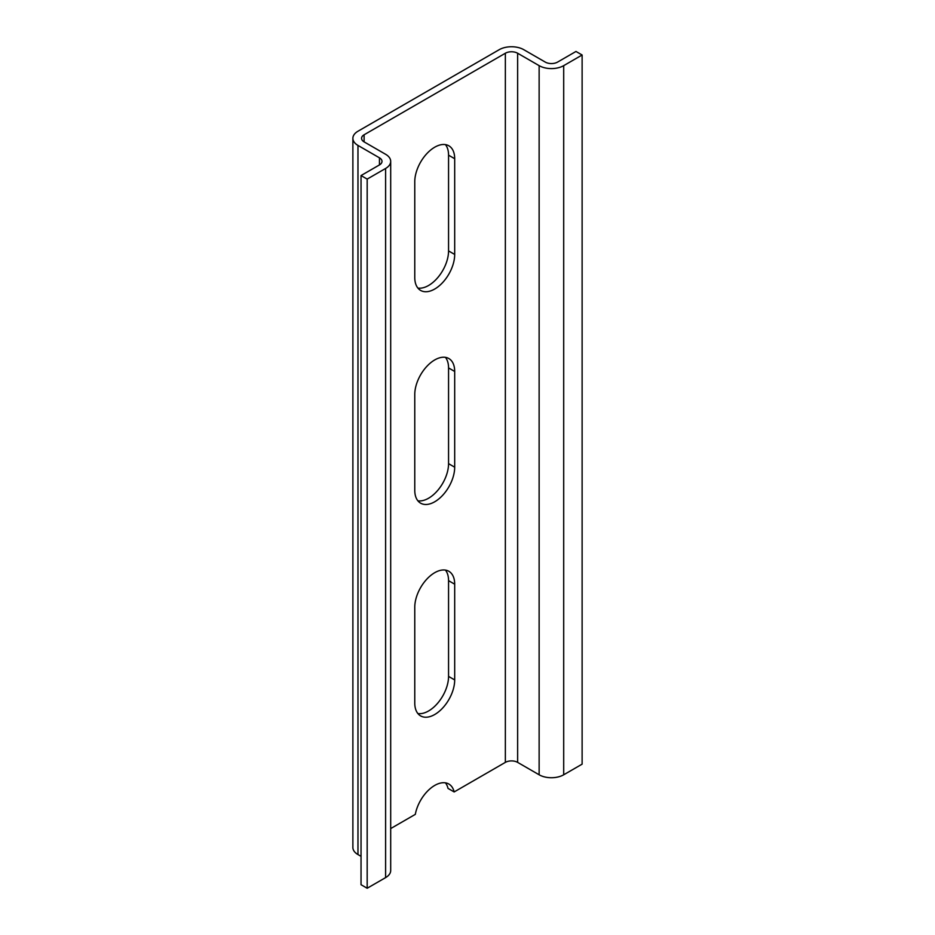 <?xml version="1.0" encoding="UTF-8"?>
<svg xmlns="http://www.w3.org/2000/svg" width="935" height="935" viewBox="0 0 935 935"><rect width="100%" height="100%" fill="white"/><g stroke="black" fill="none" stroke-linecap="round" stroke-linejoin="round"><path stroke-width="1.4" d="M414.766 702.991A28.225 16.292 120 0 0 420.621 715.906A28.225 16.292 120 0 0 442.372 708.344A28.225 16.292 120 0 0 454.69 679.944L454.69 584.2A28.225 16.292 120 0 0 448.847 571.285A28.225 16.292 120 0 0 427.096 578.847A28.225 16.292 120 0 0 414.766 607.247L414.766 702.991M414.766 277.496A28.225 16.292 120 0 0 420.621 290.423A28.225 16.292 120 0 0 442.372 282.861A28.225 16.292 120 0 0 454.69 254.449L454.69 158.716A28.225 16.292 120 0 0 448.847 145.802A28.225 16.292 120 0 0 427.096 153.363A28.225 16.292 120 0 0 414.766 181.764L414.766 277.496M414.766 490.244A28.225 16.292 120 0 0 420.621 503.17A28.225 16.292 120 0 0 442.372 495.608A28.225 16.292 120 0 0 454.69 467.196L454.69 371.464A28.225 16.292 120 0 0 448.847 358.537A28.225 16.292 120 0 0 427.096 366.099A28.225 16.292 120 0 0 414.766 394.512L414.766 490.244M445.434 782.84A28.225 16.292 120 0 1 448.005 788.392L454.153 791.945A28.225 16.292 120 0 0 448.847 784.033A28.225 16.292 120 0 0 429.282 789.444A28.225 16.292 120 0 0 415.315 814.362L390.69 828.585M454.153 791.945L505.356 762.376A8.684 5.014 0 0 1 517.639 762.376L539.133 774.788L539.133 65.649A17.368 10.028 0 0 0 563.7 65.649L582.119 55.001L582.119 764.152L563.7 774.788A17.368 10.028 180 0 1 539.133 774.788M367.175 179.099L367.175 888.25L361.039 884.709L361.039 175.558L367.175 179.099L385.606 168.464A17.368 10.028 0 0 0 390.69 161.381A17.368 10.028 0 0 0 385.606 154.287L364.101 141.875A8.684 5.014 180 0 1 361.565 138.333A8.684 5.014 180 0 1 364.101 134.78L505.356 53.237A8.684 5.014 180 0 1 517.639 53.237L539.133 65.649M417.887 713.545A28.225 16.292 120 0 0 438.199 702.571A28.225 16.292 120 0 0 448.555 676.391L448.555 580.658A28.225 16.292 120 0 0 445.434 570.093M417.887 288.062A28.225 16.292 120 0 0 438.199 277.087A28.225 16.292 120 0 0 448.555 250.907L448.555 155.175A28.225 16.292 120 0 0 445.434 144.609M417.887 500.809A28.225 16.292 120 0 0 438.199 489.823A28.225 16.292 120 0 0 448.555 463.655L448.555 367.911A28.225 16.292 120 0 0 445.434 357.357M582.119 55.001L575.983 51.46L557.564 62.096A8.684 5.014 0 0 1 545.28 62.096L523.775 49.684A17.368 10.028 180 0 0 499.22 49.684L357.965 131.239A17.368 10.028 180 0 0 352.881 138.333L352.881 847.472A17.368 10.028 0 0 0 357.965 854.567L361.039 856.343M367.175 888.25L385.606 877.614L385.606 168.464M361.039 175.558L379.458 164.922A8.684 5.014 0 0 0 382.006 161.381A8.684 5.014 0 0 0 379.458 157.828L357.965 145.416A17.368 10.028 180 0 1 352.881 138.333M390.69 161.381L390.69 870.52A17.368 10.028 180 0 1 385.606 877.614M505.356 53.237L505.356 762.376M364.101 141.875L364.101 134.78M379.458 164.922L379.458 157.828M357.965 145.416L357.965 854.567M563.7 65.649L563.7 774.788M517.639 53.237L517.639 762.376M454.69 254.449L448.555 250.907M454.69 158.716L448.555 155.175M454.69 467.196L448.555 463.655M454.69 371.464L448.555 367.911M454.69 679.944L448.555 676.391M454.69 584.2L448.555 580.658"/></g></svg>
